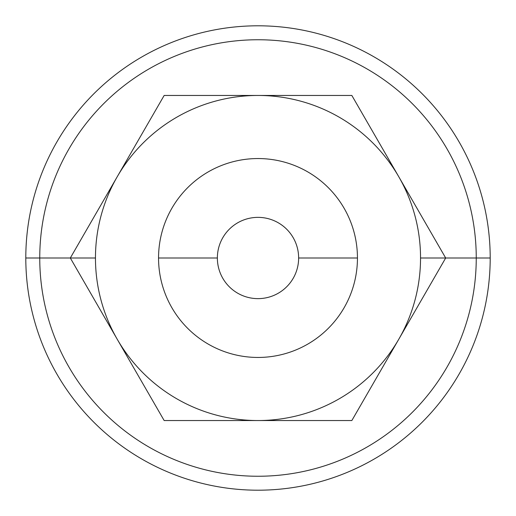 <?xml version="1.0" encoding="UTF-8"?>
<svg xmlns="http://www.w3.org/2000/svg" width="516" height="516" viewBox="0 0 516 516"><rect width="100%" height="100%" fill="white"/><g stroke="black" fill="none" stroke-linecap="round" stroke-linejoin="round"><path stroke-width="0.77" d="M25.8 258A232.2 232.2 0 0 0 258 490.2A232.2 232.2 0 0 0 490.2 258L476.249 258A218.249 218.249 0 0 1 258 476.249A218.249 218.249 0 0 1 39.751 258L25.8 258L39.751 258A218.249 218.249 0 0 1 258 39.751A218.249 218.249 0 0 1 476.249 258L490.2 258A232.2 232.2 0 0 0 258 25.8A232.2 232.2 0 0 0 25.8 258A232.2 232.2 0 0 1 258 25.8A232.2 232.2 0 0 1 490.2 258A232.2 232.2 0 0 1 258 490.2A232.2 232.2 0 0 1 25.8 258M95.46 258L70.318 258L117.235 339.27A162.54 162.54 0 0 1 117.235 176.73L70.318 258L39.751 258A218.249 218.249 0 0 0 258 476.249A218.249 218.249 0 0 0 476.249 258L420.54 258A162.54 162.54 0 0 1 398.765 339.27L445.682 258L476.249 258A218.249 218.249 0 0 0 258 39.751A218.249 218.249 0 0 0 39.751 258L95.46 258A162.54 162.54 0 0 0 117.235 339.27L164.159 420.54L351.841 420.54L398.765 339.27A162.54 162.54 0 0 1 117.235 339.27L70.318 258L117.235 176.73A162.54 162.54 0 0 1 258 95.46L164.159 95.46L117.235 176.73L164.159 95.46L258 95.46A162.54 162.54 0 0 1 420.54 258L445.682 258L351.841 95.46L258 95.46L351.841 95.46L398.765 176.73L445.682 258L398.765 339.27L351.841 420.54L164.159 420.54L117.235 339.27A162.54 162.54 0 0 0 420.54 258A162.54 162.54 0 0 0 117.235 176.73A162.54 162.54 0 0 0 95.46 258M298.635 258A40.635 40.635 0 0 0 258 217.365A40.635 40.635 0 0 0 217.365 258A40.635 40.635 0 0 1 258 217.365A40.635 40.635 0 0 1 298.635 258L357.453 258A99.453 99.453 0 0 0 258 158.547A99.453 99.453 0 0 0 158.547 258L217.365 258L158.547 258A99.453 99.453 0 0 0 258 357.453A99.453 99.453 0 0 0 357.453 258L298.635 258A40.635 40.635 0 0 1 258 298.635A40.635 40.635 0 0 1 217.365 258A40.635 40.635 0 0 0 258 298.635A40.635 40.635 0 0 0 298.635 258M158.547 258A99.453 99.453 0 0 1 258 158.547A99.453 99.453 0 0 1 357.453 258A99.453 99.453 0 0 1 258 357.453A99.453 99.453 0 0 1 158.547 258"/></g></svg>
